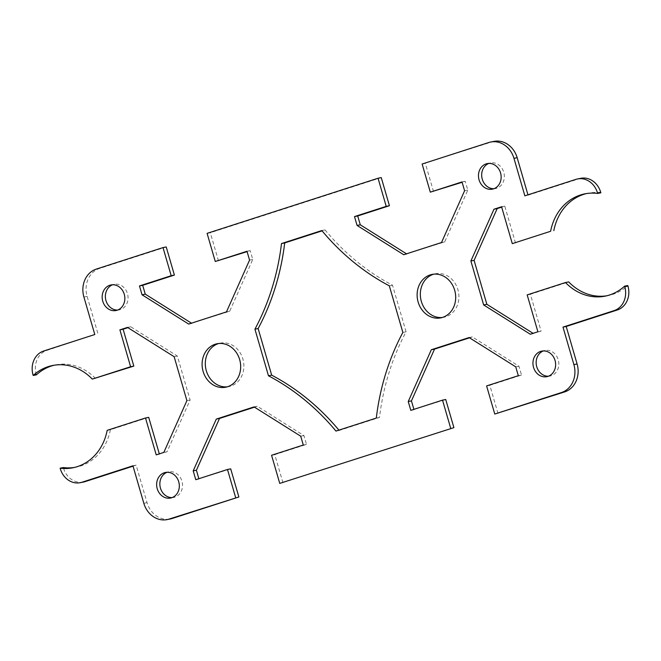 <?xml version="1.0" encoding="UTF-8"?>
<svg xmlns="http://www.w3.org/2000/svg" width="661" height="661" viewBox="0 0 661 661"><rect width="100%" height="100%" fill="white"/><g stroke="black" fill="none" stroke-linecap="round" stroke-linejoin="round"><path stroke-width="0.5" stroke-dasharray="3.31 2.48" d="M172.091 497.593A13.038 11.278 -101.2 0 0 173.719 497.411A13.038 11.278 -101.2 0 0 181.94 481.158A13.038 11.278 -101.2 0 0 168.671 471.83A13.038 11.278 -101.2 0 0 167.093 472.285M227.268 386.834A22.16 19.169 -101.2 0 0 228.88 386.594A22.16 19.169 -101.2 0 0 242.868 358.964A22.16 19.169 -101.2 0 0 220.295 343.117A22.16 19.169 -101.2 0 0 218.708 343.513M117.608 310.067A13.038 11.278 -101.2 0 0 119.236 309.885A13.038 11.278 -101.2 0 0 127.466 293.633A13.038 11.278 -101.2 0 0 114.188 284.313A13.038 11.278 -101.2 0 0 112.61 284.767M548.39 376.233A13.038 11.278 -101.2 0 0 550.018 376.051A13.038 11.278 -101.2 0 0 558.248 359.799A13.038 11.278 -101.2 0 0 544.97 350.479A13.038 11.278 -101.2 0 0 543.392 350.933M442.292 317.487A22.16 19.169 -101.2 0 0 443.911 317.247A22.16 19.169 -101.2 0 0 457.899 289.617A22.16 19.169 -101.2 0 0 435.326 273.77A22.16 19.169 -101.2 0 0 433.732 274.166M493.907 188.716A13.038 11.278 -101.2 0 0 495.535 188.534A13.038 11.278 -101.2 0 0 503.765 172.273A13.038 11.278 -101.2 0 0 490.487 162.953A13.038 11.278 -101.2 0 0 488.909 163.407M493.932 141.388A22.813 19.739 -101.2 0 0 491.999 141.892L422.131 164.019M524.859 195.838L527.957 194.838M528.065 195.202L579.135 178.734A19.549 16.913 78.8 0 1 580.796 178.305M600.866 192.814A52.145 45.113 -101.2 0 0 588.092 193.219A52.145 45.113 -101.2 0 0 586.497 193.566M515.497 243.008L504.781 206.133L501.682 207.133M533.08 333.334L541.103 331.144L530.386 294.269L568.716 281.908M606.699 295.806A52.145 45.113 -101.2 0 0 608.31 295.517A52.145 45.113 -101.2 0 0 627.801 285.527M497.981 413.414L489.809 385.289L521.521 375.06L518.959 366.219L472.309 336.928L469.525 337.821M413.902 409.366L445.729 399.508M282.949 482.761L274.778 454.636L306.497 444.407L303.928 435.566L257.278 406.267L254.493 407.168M198.87 478.713L230.697 468.847M132.935 465.798L136.141 465.162L147.039 502.666A22.813 19.739 -101.2 0 0 170.274 518.976M136.141 465.162L133.043 466.162M83.418 482.059A19.549 16.913 78.8 0 1 63.497 468.079L63.349 467.558M74.503 467.434A52.145 45.113 -101.2 0 0 76.114 467.153A52.145 45.113 -101.2 0 0 110.379 429.716L148.708 417.355M159.318 453.867L167.026 451.785L190.112 399.996L177.355 356.064L130.704 326.765L127.92 327.666M95.49 378.464A52.145 45.113 -101.2 0 0 55.896 364.847A52.145 45.113 -101.2 0 0 54.301 365.194M36.413 374.845L36.256 374.316A19.549 16.913 78.8 0 1 46.939 350.363L94.796 334.532M166.225 246.95L99.571 268.449A22.813 19.739 -101.2 0 0 87.112 296.392L98.002 333.896M191.475 323.179L229.681 311.257L252.766 259.467L250.197 250.635L247.098 251.634M218.477 260.864L210.305 232.73L207.1 233.366M381.257 177.602L210.305 232.73M406.507 253.832L444.704 241.909L467.798 190.128L465.228 181.288L462.13 182.287M433.509 191.516L425.337 163.391M338.919 430.129A234.63 202.993 78.8 0 1 339.176 430.451L379.505 417.438A234.63 202.993 78.8 0 1 406.069 331.814L392.527 285.205A234.63 202.993 78.8 0 1 325.03 229.921L322.081 230.871M464.592 190.756L467.798 190.128M462.022 181.924L465.228 181.288M403.722 254.733L406.928 254.097M441.498 242.546L444.704 241.909M469.103 337.556L472.309 336.928M410.803 410.365L414.009 409.737M486.603 385.925L489.809 385.289M518.315 375.696L521.521 375.06M515.754 366.855L518.959 366.219M530.296 334.235L533.501 333.598M537.897 331.781L541.103 331.144M527.181 294.897L530.386 294.269M501.575 206.761L504.781 206.133M188.691 324.072L191.897 323.444M226.467 311.893L229.681 311.257M249.561 260.103L252.766 259.467M246.991 251.263L250.197 250.635M195.772 479.712L198.978 479.076M271.572 455.272L274.778 454.636M303.292 445.043L306.497 444.407M300.722 436.202L303.928 435.566M254.072 406.903L257.278 406.267M107.173 430.352L110.379 429.716M127.499 327.402L130.704 326.765M156.219 454.867L159.425 454.239M163.821 452.421L167.026 451.785M186.906 400.632L190.112 399.996M174.149 356.7L177.355 356.064M321.824 230.549L325.03 229.921M335.97 431.079L339.176 430.451M376.299 418.074L379.505 417.438M402.863 332.45L406.069 331.814M389.321 285.841L392.527 285.205M491.999 141.892L488.793 142.52M96.366 269.077L99.571 268.449M87.112 296.392L83.906 297.029M143.834 503.302L147.039 502.666M575.929 179.371L579.135 178.734M43.725 350.999L46.939 350.363M33.05 374.952L36.256 374.316M60.291 468.715L63.497 468.079M165.457 472.466L168.662 471.838M217.089 343.753L220.295 343.117M110.982 284.949L114.188 284.313M546.812 376.687L550.018 376.051M440.705 317.883L443.911 317.247M492.338 189.162L495.543 188.534M490.487 162.953L487.281 163.589M435.326 273.77L432.112 274.406M544.97 350.479L541.764 351.115M588.092 193.219L584.886 193.847M119.236 309.885L116.03 310.521M228.888 386.594L225.674 387.23M173.719 497.411L170.513 498.047M76.114 467.153L72.908 467.781M605.104 296.153L608.31 295.517M52.69 365.483L55.896 364.847"/><path stroke-width="0.99" d="M157.235 488.727A13.038 11.278 78.8 0 1 165.465 472.466A13.038 11.278 78.8 0 1 178.734 481.786A13.038 11.278 78.8 0 1 170.513 498.047A13.038 11.278 78.8 0 1 157.235 488.727M167.093 472.285A13.038 11.278 -101.2 0 0 160.441 488.091A13.038 11.278 -101.2 0 0 172.091 497.593M203.101 371.383A22.16 19.169 78.8 0 1 217.089 343.753A22.16 19.169 78.8 0 1 239.662 359.592A22.16 19.169 78.8 0 1 225.674 387.23A22.16 19.169 78.8 0 1 203.101 371.383M218.708 343.513A22.16 19.169 -101.2 0 0 206.315 370.747A22.16 19.169 -101.2 0 0 227.268 386.834M102.752 301.201A13.038 11.278 78.8 0 1 110.982 284.949A13.038 11.278 78.8 0 1 124.26 294.269A13.038 11.278 78.8 0 1 116.03 310.521A13.038 11.278 78.8 0 1 102.752 301.201M112.61 284.767A13.038 11.278 -101.2 0 0 105.958 300.565A13.038 11.278 -101.2 0 0 117.608 310.067M555.042 360.435A13.038 11.278 78.8 0 1 546.812 376.687A13.038 11.278 78.8 0 1 533.534 367.367A13.038 11.278 78.8 0 1 541.764 351.115A13.038 11.278 78.8 0 1 555.042 360.435M543.392 350.933A13.038 11.278 -101.2 0 0 536.74 366.731A13.038 11.278 -101.2 0 0 548.39 376.233M454.685 290.253A22.16 19.169 78.8 0 1 440.705 317.883A22.16 19.169 78.8 0 1 418.132 302.036A22.16 19.169 78.8 0 1 432.112 274.406A22.16 19.169 78.8 0 1 454.685 290.253M433.732 274.166A22.16 19.169 -101.2 0 0 421.338 301.408A22.16 19.169 -101.2 0 0 442.292 317.487M500.559 172.909A13.038 11.278 78.8 0 1 492.329 189.17A13.038 11.278 78.8 0 1 479.06 179.842A13.038 11.278 78.8 0 1 487.281 163.589A13.038 11.278 78.8 0 1 500.559 172.909M488.909 163.407A13.038 11.278 -101.2 0 0 482.266 179.214A13.038 11.278 -101.2 0 0 493.907 188.716M527.957 194.838L517.166 157.698A22.813 19.739 -101.2 0 0 493.932 141.388L490.726 142.024A22.813 19.739 78.8 0 1 513.961 158.334L524.859 195.838L575.929 179.371A19.549 16.913 78.8 0 1 577.582 178.941A19.549 16.913 78.8 0 1 597.503 192.921L597.651 193.442A52.145 45.113 -101.2 0 0 584.886 193.847A52.145 45.113 -101.2 0 0 550.621 231.284L512.292 243.645L550.621 231.284M127.92 327.666L123.103 329.219L133.819 366.103L92.284 379.092A52.145 45.113 -101.2 0 0 52.69 365.483A52.145 45.113 -101.2 0 0 33.199 375.473L33.05 374.952A19.549 16.913 78.8 0 1 43.725 350.999L94.796 334.532L83.906 297.029A22.813 19.739 78.8 0 1 96.366 269.077L163.019 247.586L171.191 275.711L139.479 285.94L142.041 294.781L188.691 324.072L226.467 311.893L249.561 260.103L246.991 251.263L215.271 261.492L207.1 233.366L378.051 178.239L386.222 206.364L354.503 216.593L357.072 225.434L403.722 254.733L441.498 242.546L464.592 190.756L462.022 181.924L430.303 192.153L422.131 164.019L488.793 142.52A22.813 19.739 78.8 0 1 490.726 142.024M92.284 379.092L130.614 366.731L119.897 329.856L127.499 327.402L174.149 356.7L186.906 400.632L163.821 452.421L156.219 454.867L145.503 417.992L107.173 430.352A52.145 45.113 -101.2 0 1 72.908 467.781A52.145 45.113 -101.2 0 1 60.134 468.186L63.349 467.558A52.145 45.113 -101.2 0 0 74.503 467.434M235.663 497.609L227.491 469.484L230.697 468.847L238.869 496.981L169.001 519.108A22.813 19.739 78.8 0 1 167.068 519.612A22.813 19.739 78.8 0 1 143.834 503.302L132.935 465.798L81.865 482.266A19.549 16.913 78.8 0 1 80.204 482.695A19.549 16.913 78.8 0 1 60.291 468.715L60.134 468.186M227.491 469.484L195.772 479.712L193.202 470.872L216.296 419.091L254.072 406.903L300.722 436.202L303.292 445.043L271.572 455.272L279.743 483.398L453.9 427.634L279.743 483.398M450.695 428.27L442.523 400.136L410.803 410.365L408.234 401.533L431.319 349.743L469.103 337.556L515.754 366.855L518.315 375.696L486.603 385.925L494.775 414.05L564.634 391.923A22.813 19.739 -101.2 0 0 577.094 363.971L566.204 326.468L562.998 327.104L573.888 364.608A22.813 19.739 78.8 0 1 561.429 392.551L494.775 414.05M606.699 295.806A52.145 45.113 -101.2 0 1 568.716 281.908L565.51 282.536A52.145 45.113 -101.2 0 0 605.104 296.153A52.145 45.113 -101.2 0 0 624.587 286.155L624.744 286.684A19.549 16.913 78.8 0 1 614.061 310.637L562.998 327.104M565.51 282.536L527.181 294.897L537.897 331.781L530.296 334.235L483.645 304.936L470.888 261.004L493.974 209.215L501.575 206.761L512.292 243.645M376.299 418.074L335.97 431.079A234.63 202.993 -101.2 0 0 268.473 375.795L254.931 329.186A234.63 202.993 -101.2 0 0 281.495 243.562L321.824 230.549A234.63 202.993 -101.2 0 0 389.321 285.841L402.863 332.45A234.63 202.993 -101.2 0 0 376.299 418.074M577.582 178.941L580.796 178.305A19.549 16.913 78.8 0 1 600.709 192.285L600.866 192.814L597.651 193.442M586.497 193.566A52.145 45.113 -101.2 0 0 553.827 230.648M501.682 207.133L497.179 208.579L474.094 260.368L486.851 304.3L533.08 333.334M624.587 286.155L627.801 285.527L627.95 286.048A19.549 16.913 78.8 0 1 617.275 310.001L566.204 326.468M469.525 337.821L434.533 349.107L411.439 400.897L413.902 409.366M442.523 400.136L445.729 399.508L453.9 427.634M254.493 407.168L219.502 418.454L196.408 470.244L198.87 478.713M167.068 519.612L170.274 518.976A22.813 19.739 -101.2 0 0 172.207 518.48L238.869 496.981M133.043 466.162L85.071 481.629A19.549 16.913 78.8 0 1 83.418 482.059L80.204 482.695M145.503 417.992L148.708 417.355L159.318 453.867M54.301 365.194A52.145 45.113 -101.2 0 0 36.413 374.845L33.199 375.473M163.019 247.586L166.225 246.95L174.397 275.075L142.685 285.304L145.246 294.145L191.475 323.179M247.098 251.634L215.271 261.492M378.051 178.239L381.257 177.602L389.428 205.728L357.708 215.957L360.278 224.798L406.507 253.832M462.13 182.287L430.303 192.153M322.081 230.871L284.701 242.926A234.63 202.993 78.8 0 1 258.137 328.55L271.679 375.159A234.63 202.993 78.8 0 1 338.919 430.129M386.222 206.364L389.428 205.728M354.503 216.593L357.708 215.957M357.072 225.434L360.278 224.798M431.319 349.743L434.533 349.107M408.234 401.533L411.439 400.897M470.888 261.004L474.094 260.368M483.645 304.936L486.851 304.3M493.974 209.215L497.179 208.579M171.191 275.711L174.397 275.075M139.479 285.94L142.685 285.304M142.041 294.781L145.246 294.145M193.202 470.872L196.408 470.244M216.296 419.091L219.502 418.454M119.897 329.856L123.103 329.219M130.614 366.731L133.819 366.103M281.495 243.562L284.701 242.926M254.931 329.186L258.137 328.55M268.473 375.795L271.679 375.159M513.961 158.334L517.166 157.698M577.094 363.971L573.888 364.608M561.429 392.551L564.634 391.923M172.207 518.48L169.001 519.108M614.061 310.637L617.275 310.001M624.744 286.684L627.95 286.048M597.503 192.921L600.709 192.285M81.865 482.266L85.071 481.629"/></g></svg>

